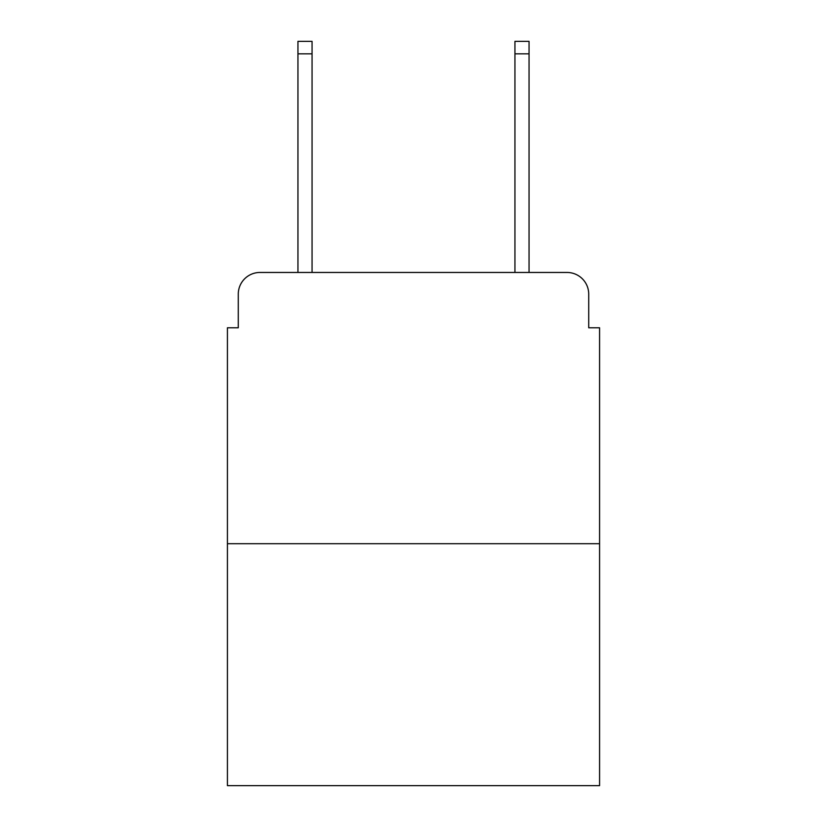 <?xml version="1.0" encoding="UTF-8"?>
<svg xmlns="http://www.w3.org/2000/svg" width="827" height="827" viewBox="0 0 827 827"><rect width="100%" height="100%" fill="white"/><g stroke="black" fill="none" stroke-linecap="round" stroke-linejoin="round"><path stroke-width="1.24" d="M238.279 294.154L238.279 327.781L238.279 294.154A21.698 21.698 0 0 1 259.978 272.455L297.947 272.455L297.947 41.35L312.058 41.35L312.058 272.455L328.867 272.455M599.575 543.701L227.425 543.701L227.425 785.65L599.575 785.65L599.575 327.781L588.721 327.781L588.721 294.154A21.698 21.698 0 0 0 567.022 272.455L259.978 272.455M227.425 543.701L227.425 327.781L238.279 327.781M498.133 272.455L514.942 272.455L514.942 41.35L529.053 41.35L529.053 272.455L567.022 272.455M588.721 327.781L588.721 294.154M297.947 53.827L312.058 53.827M529.053 53.827L514.942 53.827"/></g></svg>
